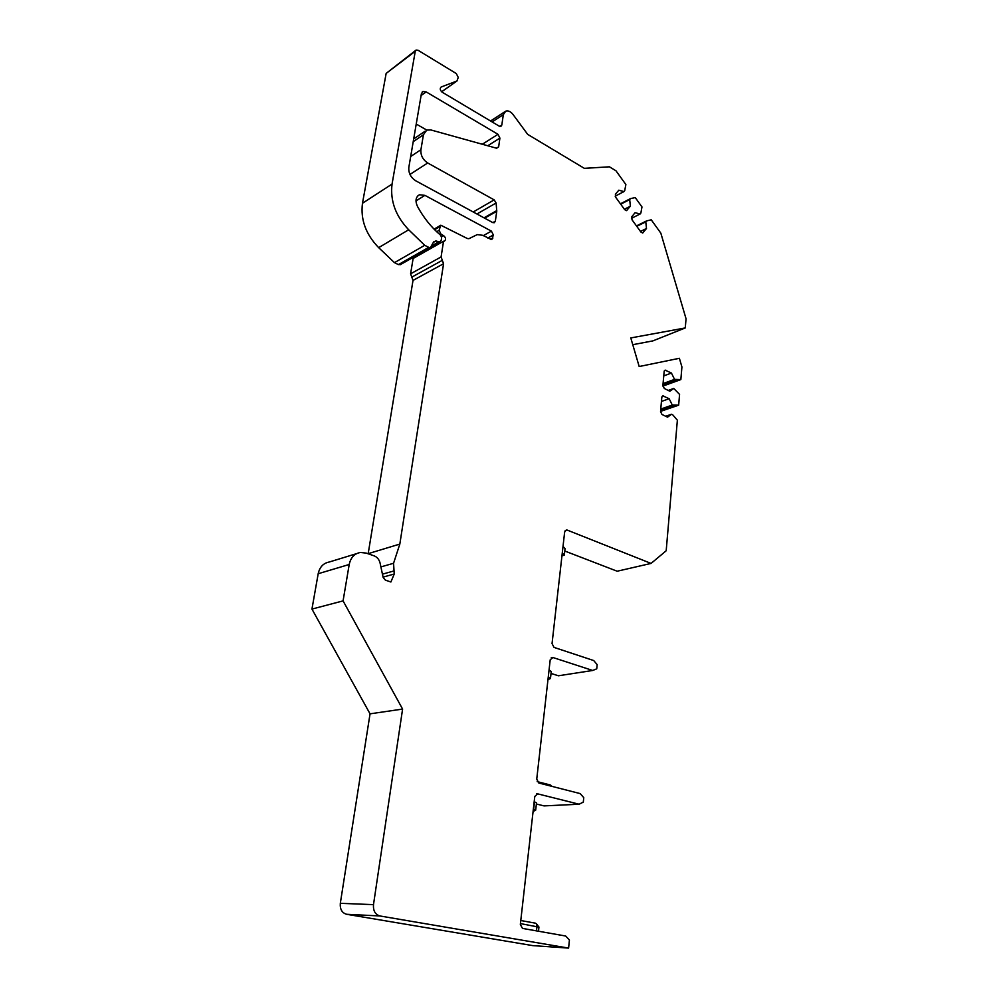 <?xml version="1.0" encoding="UTF-8"?>
<svg xmlns="http://www.w3.org/2000/svg" width="998" height="998" viewBox="0 0 998 998"><rect width="100%" height="100%" fill="white"/><g stroke="black" fill="none" stroke-linecap="round" stroke-linejoin="round"><path stroke-width="1.5" d="M662.884 386.101L680.848 379.589L681.921 366.94L679.376 358.282L639.182 366.528L630.786 337.935L685.264 327.943L686.05 318.774L660.838 233.158L651.245 219.809L646.554 220.92L636.462 225.91M441.627 91.779L456.922 81.013L441.153 87.001C439.669 88.51 440.031 90.257 442.226 92.228L499.212 126.147L500.884 126.384L501.819 125.037L503.316 114.683L505.724 111.165C508.194 110.391 510.627 111.489 513.009 114.458L527.68 134.368L584.317 168.338L609.429 166.816L615.991 170.808L625.871 184.543L624.723 190.63L623.925 191.591L618.822 190.194L615.392 194.261L615.704 197.292L624.698 209.68L626.544 210.603L630.387 206.187L629.688 199.575L630.474 198.614L635.252 197.579L641.976 206.935L640.878 213.036L640.092 214.009L635.077 212.686L631.722 216.803L632.046 219.822L640.916 232.06L642.712 232.958L646.492 228.48L645.781 221.893L646.554 220.92M456.922 81.013L458.244 77.432L456.298 73.565L418.125 50.312L416.104 50.05L415.255 51.31L392.052 184.069C390.056 200.76 395.607 215.992 408.681 229.765L378.679 247.654L394.459 262.636L398.414 264.607L428.741 247.367L430.437 247.554L433.668 241.865L435.939 240.93L433.444 242.352M394.459 262.636L424.724 245.308L408.681 229.765M424.724 245.308L428.741 247.367M431.86 245.758L438.771 241.815L435.939 240.93M438.771 241.815L440.018 241.828L441.228 240.231L441.64 237.649L440.679 235.279C431.398 227.457 423.663 217.826 417.451 206.386C415.018 200.798 415.704 196.93 419.497 194.76L424.911 195.371L491.415 231.149L493.361 234.979L487.773 238.048M373.489 904.637L340.318 903.315C339.881 909.24 341.977 912.896 346.593 914.28L379.926 915.964C375.223 914.542 373.077 910.762 373.489 904.637L402.593 709.079L343.075 600.883L349.213 564.481C350.697 557.57 354.427 553.566 360.428 552.468L366.179 553.092L374.15 555.861C377.207 557.084 379.19 559.516 380.101 563.146L383.132 577.405L385.365 580.125L390.892 581.996L394.235 574.025L393.561 563.284L399.824 544.072L443.574 263.721L441.079 256.948L443.549 241.229L444.384 241.154C446.206 239.545 445.931 237.699 443.549 235.603L441.104 234.318L439.07 230.351L440.804 225.224L467.301 238.497L468.91 238.697L477.269 234.605L482.57 235.279L491.789 239.57L493.361 234.979M379.926 915.964L568.598 948.1L569.421 940.016L565.691 936.037L522.49 928.402L520.332 924.472L534.778 796.479L537.598 793.834L536.475 793.897M660.551 411.388L678.652 405.176L672.303 405.063L669.159 398.726L662.834 395.857L661.824 397.266L660.539 411.563L661.986 414.469L667.525 417.152L671.504 414.27L672.789 414.894L677.368 420.183L666.19 550.759L651.07 563.421L567.213 530.088L566.315 529.963L564.643 532.046L552.044 643.598L554.04 647.403L593.723 660.551L597.166 664.643L596.742 668.822L592.712 670.469L552.904 657.507L550.21 659.79L536.737 779.139L538.82 783.006L580.187 793.597L583.768 797.652L583.306 802.118L579.102 804.213L537.598 793.834M678.652 405.176L679.576 394.397L673.75 388.447L668.223 390.43M680.848 379.589L674.548 379.377L671.429 373.052L665.13 370.121L664.157 371.493L662.884 385.59L664.319 388.484L669.82 391.228L673.75 388.447M496.118 202.993L496.755 211.302L495.332 221.219L494.222 222.741L492.663 222.529L415.692 180.763C410.714 177.482 408.431 173.016 408.831 167.39L421.406 93.712L422.952 91.504L426.183 91.903L498.014 134.318L499.911 138.111L498.651 146.818L496.63 148.228L430.849 129.94L426.745 130.102L423.426 134.755L420.919 149.712C420.532 155.264 422.79 159.68 427.693 162.973L494.172 199.874L496.118 202.993L476.932 213.996M562.997 546.605L562.074 554.751M368.162 553.778L413.01 280.413L410.59 273.826L413.122 258.47L443.549 241.229M414.956 257.434L415.18 256.212M400.635 264.47L398.414 264.607M415.255 51.31L386.151 73.403L362.474 203.268C360.415 219.572 365.817 234.368 378.679 247.654M386.151 73.403L415.667 50.387M685.264 327.943L652.867 340.892L632.769 344.684M651.07 563.421L617.176 571.218L564.781 551.021M551.033 673.438L558.443 675.783L592.712 670.469M536.363 804.014L544.085 805.897L579.102 804.213M346.593 914.28L532.757 945.617L568.598 948.1M340.318 903.315L370.046 713.832L311.95 609.079L318.187 573.725C319.672 567.014 323.377 563.109 329.29 561.999L356.623 553.628M426.795 130.077L416.228 124.039M402.593 709.079L370.046 713.832M343.075 600.883L311.95 609.079M675.821 380.026L662.971 384.704M674.548 379.377L663.071 383.556M671.429 373.052L663.757 375.897M673.588 405.699L660.664 410.153M671.504 414.27L665.654 416.253M672.303 405.063L660.763 409.055M669.159 398.726L661.449 401.421M630.474 198.614L620.432 203.817M629.688 199.575L620.719 204.203M630.387 206.187L624.386 209.256M623.925 191.591L615.167 196.182M399.824 544.072L368.212 553.653M645.781 221.893L636.761 226.334M646.492 228.48L640.454 231.436M640.092 214.009L631.435 218.35M563.284 546.717L565.055 548.601L564.332 555.025L561.949 555.874L564.244 555.15M549.062 669.995L548.089 678.628M550.36 785.052L551.894 786.362M538.92 927.03L538.533 931.234M549.362 670.095L551.233 671.592L550.472 678.44L547.989 679.538L550.385 678.565M534.504 801.768L533.681 809.116L535.677 810.151L536.5 802.841L534.192 801.693M535.327 923.15L520.769 920.518L535.327 923.15L536.425 923.874L536.949 926.543L536.487 930.872M533.356 809.041L533.157 810.85M535.677 810.151L533.082 811.561M564.332 555.025L562.273 553.054M499.911 138.111L487.748 145.758M498.651 146.818L496.455 148.178M413.222 141.654L423.426 134.755M410.689 156.499L420.919 149.712M409.966 174.45L427.693 162.973M494.172 199.874L473.214 211.975M496.767 210.59L484.005 217.838M496.755 211.302L484.616 218.175M495.332 221.219L492.825 222.616M426.183 91.903L421.094 95.534M498.014 134.318L482.321 144.248M665.965 370.258L664.306 370.882M663.645 395.981L662.011 396.568M627.006 210.291L626.295 210.653M492.114 121.918L503.316 114.683M501.819 125.037L499.711 126.384M362.474 203.268L392.052 184.069M424.911 195.371L415.979 200.897M491.415 231.149L483.269 235.64M492.937 238.011L490.342 239.42M434.617 229.715L439.631 226.796M441.079 256.948L410.59 273.826M442.326 260.341L411.8 277.12M443.574 263.721L413.01 280.413M393.561 563.284L380.899 566.914M394.123 570.906L382.446 574.162M394.235 574.025L383.07 577.106M443.549 235.603L441.578 236.726M441.104 234.318L440.168 234.854M439.07 230.351L436.687 231.736M643.186 232.634L642.413 233.008M567.213 530.088L565.167 530.649M550.472 678.44L548.289 676.869M552.904 657.507L551.22 657.794M520.432 923.587L538.982 927.154M349.213 564.481L318.187 573.725M413.683 138.959L425.148 131.187M422.952 91.504L422.179 92.053M490.554 120.995L504.676 111.838M441.64 91.791L456.997 80.975M400.098 264.782L430.437 247.554M431.398 246.731L440.018 241.828M434.068 229.153L440.28 225.523M417.913 195.745L419.497 194.76M537.198 781.621L550.684 785.077M538.957 927.055L536.425 923.874"/></g></svg>
